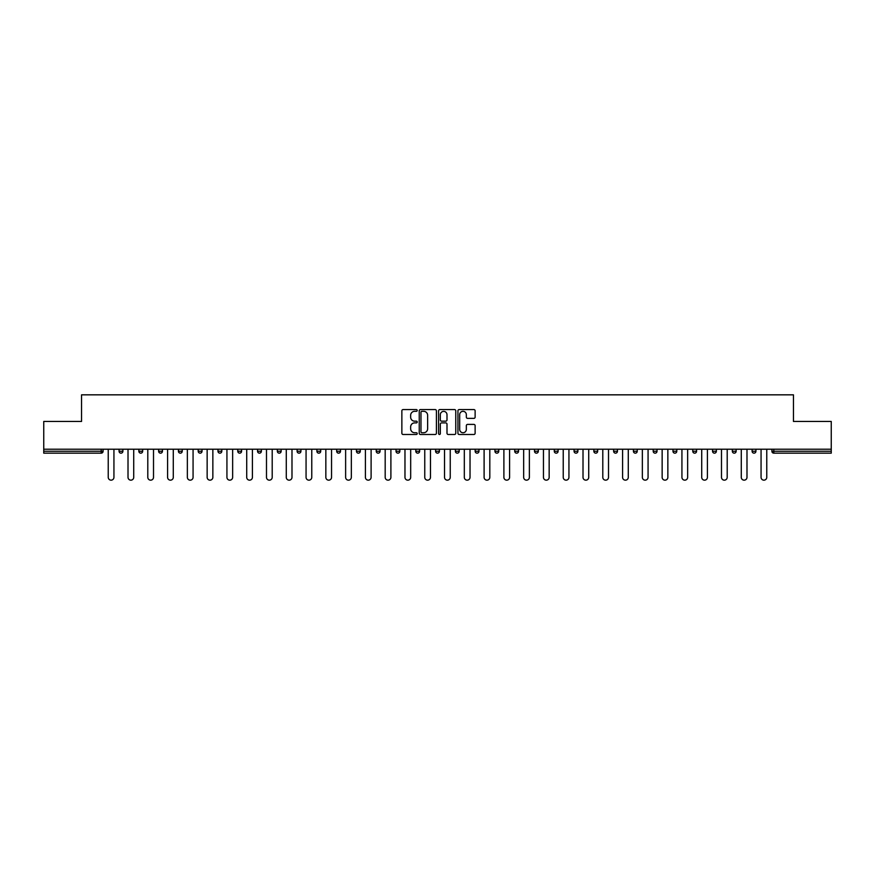<?xml version="1.0" encoding="UTF-8"?>
<svg xmlns="http://www.w3.org/2000/svg" width="875" height="875" viewBox="0 0 875 875"><rect width="100%" height="100%" fill="white"/><g stroke="black" fill="none" stroke-linecap="round" stroke-linejoin="round"><path stroke-width="1.31" d="M417.211 410.452A0.875 0.875 0 0 0 416.336 409.577L403.113 409.577A1.247 1.247 0 0 0 401.866 410.823L401.866 433.234A1.247 1.247 0 0 0 403.113 434.481L416.336 434.481A0.875 0.875 0 0 0 417.211 433.606A0.875 0.875 0 0 0 416.336 432.731L414.63 432.731A3.981 3.981 0 0 1 410.648 428.75L410.648 426.88A3.981 3.981 0 0 1 414.63 422.898L416.336 422.898A0.875 0.875 0 0 0 417.211 422.034A0.875 0.875 0 0 0 416.336 421.159L414.63 421.159A3.981 3.981 0 0 1 410.648 417.178L410.648 415.308A3.981 3.981 0 0 1 414.63 411.327L416.336 411.327A0.875 0.875 0 0 0 417.211 410.452M473.878 418.359A1.247 1.247 0 0 0 475.125 417.113L475.125 410.823A1.247 1.247 0 0 0 473.878 409.577L459.189 409.577A1.247 1.247 0 0 0 457.942 410.823L457.942 433.234A1.247 1.247 0 0 0 459.189 434.481L473.878 434.481A1.247 1.247 0 0 0 475.125 433.234L475.125 425.644A1.247 1.247 0 0 0 473.878 424.397L467.589 424.397A1.247 1.247 0 0 0 466.342 425.644L466.342 429.406A3.325 3.325 0 0 1 463.017 432.731A3.325 3.325 0 0 1 459.692 429.406L459.692 414.652A3.325 3.325 0 0 1 463.017 411.327A3.325 3.325 0 0 1 466.342 414.652L466.342 417.113A1.247 1.247 0 0 0 467.589 418.359L473.878 418.359M43.75 449.225L43.75 421.455L81.539 421.455L81.539 394.833L793.461 394.833L793.461 421.455L831.25 421.455L831.25 449.225L43.75 449.225L43.75 451.259L101.194 451.259L101.194 449.225M436.406 410.823A1.247 1.247 0 0 0 435.17 409.577L420.481 409.577A1.247 1.247 0 0 0 419.234 410.823L419.234 433.234A1.247 1.247 0 0 0 420.481 434.481L435.17 434.481A1.247 1.247 0 0 0 436.406 433.234L436.406 410.823M439.83 409.577L454.519 409.577A1.247 1.247 0 0 1 455.766 410.823L455.766 433.234A1.247 1.247 0 0 1 454.519 434.481L448.241 434.481A1.247 1.247 0 0 1 446.994 433.234L446.994 424.145A1.247 1.247 0 0 0 445.747 422.898L441.58 422.898A1.247 1.247 0 0 0 440.333 424.145L440.333 433.606A0.875 0.875 0 0 1 439.458 434.481A0.875 0.875 0 0 1 438.594 433.606L438.594 410.823A1.247 1.247 0 0 1 439.83 409.577M103.097 449.225L103.097 451.259A1.903 1.903 0 0 1 101.194 453.162L43.75 453.162L43.75 451.259M831.25 449.225L831.25 453.162L773.806 453.162A1.903 1.903 0 0 1 771.903 451.259L771.903 449.225M119.077 451.259A1.903 1.903 0 0 0 120.98 453.162A1.903 1.903 0 0 0 122.883 451.259A1.903 1.903 0 0 1 120.98 453.162A1.903 1.903 0 0 0 122.883 451.259L122.883 449.225L122.883 451.259L119.077 451.259A1.903 1.903 0 0 0 120.98 453.162A1.903 1.903 0 0 1 119.077 451.259L119.077 449.225M101.194 453.162A1.903 1.903 0 0 0 103.097 451.259A1.903 1.903 0 0 1 101.194 453.162L101.194 451.259L103.097 451.259M138.862 449.225L138.862 451.259L138.862 449.225M142.658 449.225L142.658 451.259L142.658 449.225M158.637 451.259A1.903 1.903 0 0 0 160.541 453.162A1.903 1.903 0 0 0 162.444 451.259A1.903 1.903 0 0 1 160.541 453.162A1.903 1.903 0 0 0 162.444 451.259L162.444 449.225L162.444 451.259L158.637 451.259A1.903 1.903 0 0 0 160.541 453.162A1.903 1.903 0 0 1 158.637 451.259L158.637 449.225M178.423 449.225L178.423 451.259L178.423 449.225M182.23 449.225L182.23 451.259A1.903 1.903 0 0 1 180.327 453.162A1.903 1.903 0 0 1 178.423 451.259A1.903 1.903 0 0 0 180.327 453.162A1.903 1.903 0 0 0 182.23 451.259A1.903 1.903 0 0 1 180.327 453.162A1.903 1.903 0 0 1 178.423 451.259L182.23 451.259M198.209 451.259A1.903 1.903 0 0 0 200.113 453.162A1.903 1.903 0 0 0 202.016 451.259A1.903 1.903 0 0 1 200.113 453.162A1.903 1.903 0 0 0 202.016 451.259L202.016 449.225L202.016 451.259L198.209 451.259A1.903 1.903 0 0 0 200.113 453.162A1.903 1.903 0 0 1 198.209 451.259L198.209 449.225M221.791 449.225L221.791 451.259A1.903 1.903 0 0 1 219.887 453.162A1.903 1.903 0 0 1 217.984 451.259L217.984 449.225M239.673 453.162A1.903 1.903 0 0 0 241.577 451.259L241.577 449.225L241.577 451.259A1.903 1.903 0 0 1 239.673 453.162A1.903 1.903 0 0 1 237.77 451.259L237.77 449.225M261.363 449.225L261.363 451.259A1.903 1.903 0 0 1 259.459 453.162A1.903 1.903 0 0 1 257.556 451.259L257.556 449.225M281.138 449.225L281.138 451.259A1.903 1.903 0 0 1 279.234 453.162A1.903 1.903 0 0 1 277.342 451.259L277.342 449.225M297.117 449.225L297.117 451.259L297.117 449.225M300.923 449.225L300.923 451.259L300.923 449.225M320.709 449.225L320.709 451.259A1.903 1.903 0 0 1 318.806 453.162A1.903 1.903 0 0 1 316.903 451.259L316.903 449.225M336.689 449.225L336.689 451.259L336.689 449.225M340.484 449.225L340.484 451.259A1.903 1.903 0 0 1 338.592 453.162A1.903 1.903 0 0 1 336.689 451.259L340.484 451.259A1.903 1.903 0 0 1 338.592 453.162M360.27 449.225L360.27 451.259L356.464 451.259A1.903 1.903 0 0 0 358.367 453.162A1.903 1.903 0 0 1 356.464 451.259L356.464 449.225M380.056 449.225L380.056 451.259A1.903 1.903 0 0 1 378.153 453.162A1.903 1.903 0 0 1 376.25 451.259L376.25 449.225M399.842 449.225L399.842 451.259A1.903 1.903 0 0 1 397.939 453.162A1.903 1.903 0 0 1 396.036 451.259L396.036 449.225M415.811 449.225L415.811 451.259L415.811 449.225M419.617 449.225L419.617 451.259A1.903 1.903 0 0 1 417.714 453.162A1.903 1.903 0 0 1 415.811 451.259L419.617 451.259A1.903 1.903 0 0 1 417.714 453.162M437.5 453.162A1.903 1.903 0 0 0 439.403 451.259L439.403 449.225L439.403 451.259A1.903 1.903 0 0 1 437.5 453.162A1.903 1.903 0 0 1 435.597 451.259L435.597 449.225M459.189 449.225L459.189 451.259A1.903 1.903 0 0 1 457.286 453.162A1.903 1.903 0 0 1 455.383 451.259L455.383 449.225M478.964 449.225L478.964 451.259A1.903 1.903 0 0 1 477.061 453.162A1.903 1.903 0 0 1 475.158 451.259L475.158 449.225M494.944 449.225L494.944 451.259L494.944 449.225M498.75 449.225L498.75 451.259A1.903 1.903 0 0 1 496.847 453.162A1.903 1.903 0 0 1 494.944 451.259L498.75 451.259A1.903 1.903 0 0 1 496.847 453.162M514.73 449.225L514.73 451.259L514.73 449.225M518.536 449.225L518.536 451.259A1.903 1.903 0 0 1 516.633 453.162A1.903 1.903 0 0 1 514.73 451.259L518.536 451.259A1.903 1.903 0 0 1 516.633 453.162M534.516 449.225L534.516 451.259L534.516 449.225M538.311 449.225L538.311 451.259L538.311 449.225M554.291 449.225L554.291 451.259L554.291 449.225M558.097 449.225L558.097 451.259L558.097 449.225M577.883 449.225L577.883 451.259A1.903 1.903 0 0 1 575.98 453.162A1.903 1.903 0 0 1 574.077 451.259L574.077 449.225M597.658 449.225L597.658 451.259L593.863 451.259A1.903 1.903 0 0 0 595.766 453.162A1.903 1.903 0 0 1 593.863 451.259L593.863 449.225M617.444 449.225L617.444 451.259A1.903 1.903 0 0 1 615.541 453.162A1.903 1.903 0 0 1 613.637 451.259L613.637 449.225M633.423 449.225L633.423 451.259L633.423 449.225M637.23 449.225L637.23 451.259L637.23 449.225M657.016 449.225L657.016 451.259A1.903 1.903 0 0 1 655.113 453.162A1.903 1.903 0 0 1 653.209 451.259L653.209 449.225M676.791 449.225L676.791 451.259L672.984 451.259A1.903 1.903 0 0 0 674.887 453.162A1.903 1.903 0 0 1 672.984 451.259L672.984 449.225M696.577 449.225L696.577 451.259A1.903 1.903 0 0 1 694.673 453.162A1.903 1.903 0 0 1 692.77 451.259L692.77 449.225M716.363 449.225L716.363 451.259L712.556 451.259A1.903 1.903 0 0 0 714.459 453.162A1.903 1.903 0 0 1 712.556 451.259L712.556 449.225M736.137 449.225L736.137 451.259A1.903 1.903 0 0 1 734.234 453.162A1.903 1.903 0 0 1 732.342 451.259L732.342 449.225M755.923 449.225L755.923 451.259L752.117 451.259A1.903 1.903 0 0 0 754.02 453.162A1.903 1.903 0 0 1 752.117 451.259L752.117 449.225M140.766 453.162A1.903 1.903 0 0 1 138.862 451.259L142.658 451.259A1.903 1.903 0 0 1 140.766 453.162A1.903 1.903 0 0 0 142.658 451.259A1.903 1.903 0 0 1 140.766 453.162M299.02 453.162A1.903 1.903 0 0 1 297.117 451.259L300.923 451.259A1.903 1.903 0 0 1 299.02 453.162A1.903 1.903 0 0 0 300.923 451.259M358.367 453.162A1.903 1.903 0 0 0 360.27 451.259A1.903 1.903 0 0 1 358.367 453.162A1.903 1.903 0 0 1 356.464 451.259M536.408 453.162A1.903 1.903 0 0 1 534.516 451.259A1.903 1.903 0 0 0 536.408 453.162A1.903 1.903 0 0 0 538.311 451.259A1.903 1.903 0 0 1 536.408 453.162A1.903 1.903 0 0 1 534.516 451.259L538.311 451.259M556.194 453.162A1.903 1.903 0 0 1 554.291 451.259A1.903 1.903 0 0 0 556.194 453.162A1.903 1.903 0 0 0 558.097 451.259A1.903 1.903 0 0 1 556.194 453.162A1.903 1.903 0 0 1 554.291 451.259L558.097 451.259A1.903 1.903 0 0 1 556.194 453.162M597.658 451.259A1.903 1.903 0 0 1 595.766 453.162A1.903 1.903 0 0 0 597.658 451.259A1.903 1.903 0 0 1 595.766 453.162A1.903 1.903 0 0 1 593.863 451.259M635.327 453.162A1.903 1.903 0 0 1 633.423 451.259A1.903 1.903 0 0 0 635.327 453.162A1.903 1.903 0 0 0 637.23 451.259A1.903 1.903 0 0 1 635.327 453.162A1.903 1.903 0 0 1 633.423 451.259L637.23 451.259M674.887 453.162A1.903 1.903 0 0 0 676.791 451.259A1.903 1.903 0 0 1 674.887 453.162A1.903 1.903 0 0 1 672.984 451.259M716.363 451.259A1.903 1.903 0 0 1 714.459 453.162A1.903 1.903 0 0 0 716.363 451.259A1.903 1.903 0 0 1 714.459 453.162A1.903 1.903 0 0 1 712.556 451.259M754.02 453.162A1.903 1.903 0 0 0 755.923 451.259A1.903 1.903 0 0 1 754.02 453.162A1.903 1.903 0 0 1 752.117 451.259M421.848 411.327A0.875 0.875 0 0 0 420.973 412.191L420.973 431.867A0.875 0.875 0 0 0 421.848 432.731L423.653 432.731A3.981 3.981 0 0 0 427.634 428.75L427.634 415.308A3.981 3.981 0 0 0 423.653 411.327L421.848 411.327M446.994 414.717A3.325 3.325 0 0 0 443.658 411.381A3.325 3.325 0 0 0 440.333 414.717L440.333 419.913A1.247 1.247 0 0 0 441.58 421.159L445.747 421.159A1.247 1.247 0 0 0 446.994 419.913L446.994 414.717M108.237 477.323L108.237 449.225L108.237 477.323A2.855 2.855 0 0 0 111.092 480.167A2.855 2.855 0 0 0 113.936 477.323L113.936 449.225M128.013 477.323L128.013 449.225L128.013 477.323A2.855 2.855 0 0 0 130.867 480.167A2.855 2.855 0 0 0 133.722 477.323L133.722 449.225M147.798 477.323L147.798 449.225L147.798 477.323A2.855 2.855 0 0 0 150.653 480.167A2.855 2.855 0 0 0 153.508 477.323L153.508 449.225M167.584 477.323L167.584 449.225L167.584 477.323A2.855 2.855 0 0 0 170.439 480.167A2.855 2.855 0 0 0 173.283 477.323L173.283 449.225M187.359 477.323L187.359 449.225L187.359 477.323A2.855 2.855 0 0 0 190.214 480.167A2.855 2.855 0 0 0 193.069 477.323L193.069 449.225M207.145 477.323L207.145 449.225L207.145 477.323A2.855 2.855 0 0 0 210 480.167A2.855 2.855 0 0 0 212.855 477.323L212.855 449.225M226.931 477.323L226.931 449.225L226.931 477.323A2.855 2.855 0 0 0 229.786 480.167A2.855 2.855 0 0 0 232.641 477.323L232.641 449.225M246.717 477.323L246.717 449.225L246.717 477.323A2.855 2.855 0 0 0 249.561 480.167A2.855 2.855 0 0 0 252.416 477.323L252.416 449.225M266.492 477.323L266.492 449.225L266.492 477.323A2.855 2.855 0 0 0 269.347 480.167A2.855 2.855 0 0 0 272.202 477.323L272.202 449.225M286.278 477.323L286.278 449.225L286.278 477.323A2.855 2.855 0 0 0 289.133 480.167A2.855 2.855 0 0 0 291.987 477.323L291.987 449.225M306.064 477.323L306.064 449.225L306.064 477.323A2.855 2.855 0 0 0 308.908 480.167A2.855 2.855 0 0 0 311.763 477.323L311.763 449.225M325.839 477.323L325.839 449.225L325.839 477.323A2.855 2.855 0 0 0 328.694 480.167A2.855 2.855 0 0 0 331.548 477.323L331.548 449.225M345.625 477.323L345.625 449.225L345.625 477.323A2.855 2.855 0 0 0 348.48 480.167A2.855 2.855 0 0 0 351.334 477.323L351.334 449.225M365.411 477.323L365.411 449.225L365.411 477.323A2.855 2.855 0 0 0 368.266 480.167A2.855 2.855 0 0 0 371.109 477.323L371.109 449.225M385.186 477.323L385.186 449.225L385.186 477.323A2.855 2.855 0 0 0 388.041 480.167A2.855 2.855 0 0 0 390.895 477.323L390.895 449.225M404.972 477.323L404.972 449.225L404.972 477.323A2.855 2.855 0 0 0 407.827 480.167A2.855 2.855 0 0 0 410.681 477.323L410.681 449.225M424.758 477.323L424.758 449.225L424.758 477.323A2.855 2.855 0 0 0 427.612 480.167A2.855 2.855 0 0 0 430.467 477.323L430.467 449.225M444.533 477.323L444.533 449.225L444.533 477.323A2.855 2.855 0 0 0 447.388 480.167A2.855 2.855 0 0 0 450.242 477.323L450.242 449.225M464.319 477.323L464.319 449.225L464.319 477.323A2.855 2.855 0 0 0 467.173 480.167A2.855 2.855 0 0 0 470.028 477.323L470.028 449.225M484.105 477.323L484.105 449.225L484.105 477.323A2.855 2.855 0 0 0 486.959 480.167A2.855 2.855 0 0 0 489.814 477.323L489.814 449.225M503.891 477.323L503.891 449.225L503.891 477.323A2.855 2.855 0 0 0 506.734 480.167A2.855 2.855 0 0 0 509.589 477.323L509.589 449.225M523.666 477.323L523.666 449.225L523.666 477.323A2.855 2.855 0 0 0 526.52 480.167A2.855 2.855 0 0 0 529.375 477.323L529.375 449.225M543.452 477.323L543.452 449.225L543.452 477.323A2.855 2.855 0 0 0 546.306 480.167A2.855 2.855 0 0 0 549.161 477.323L549.161 449.225M563.238 477.323L563.238 449.225L563.238 477.323A2.855 2.855 0 0 0 566.092 480.167A2.855 2.855 0 0 0 568.936 477.323L568.936 449.225M583.012 477.323L583.012 449.225L583.012 477.323A2.855 2.855 0 0 0 585.867 480.167A2.855 2.855 0 0 0 588.722 477.323L588.722 449.225M602.798 477.323L602.798 449.225L602.798 477.323A2.855 2.855 0 0 0 605.653 480.167A2.855 2.855 0 0 0 608.508 477.323L608.508 449.225M622.584 477.323L622.584 449.225L622.584 477.323A2.855 2.855 0 0 0 625.439 480.167A2.855 2.855 0 0 0 628.283 477.323L628.283 449.225M642.359 477.323L642.359 449.225L642.359 477.323A2.855 2.855 0 0 0 645.214 480.167A2.855 2.855 0 0 0 648.069 477.323L648.069 449.225M662.145 477.323L662.145 449.225L662.145 477.323A2.855 2.855 0 0 0 665 480.167A2.855 2.855 0 0 0 667.855 477.323L667.855 449.225M681.931 477.323L681.931 449.225L681.931 477.323A2.855 2.855 0 0 0 684.786 480.167A2.855 2.855 0 0 0 687.641 477.323L687.641 449.225M701.717 477.323L701.717 449.225L701.717 477.323A2.855 2.855 0 0 0 704.561 480.167A2.855 2.855 0 0 0 707.416 477.323L707.416 449.225M721.492 477.323L721.492 449.225L721.492 477.323A2.855 2.855 0 0 0 724.347 480.167A2.855 2.855 0 0 0 727.202 477.323L727.202 449.225M741.278 477.323L741.278 449.225L741.278 477.323A2.855 2.855 0 0 0 744.133 480.167A2.855 2.855 0 0 0 746.988 477.323L746.988 449.225M761.064 477.323L761.064 449.225L761.064 477.323A2.855 2.855 0 0 0 763.908 480.167A2.855 2.855 0 0 0 766.762 477.323L766.762 449.225M773.806 449.225L773.806 451.259L831.25 451.259M771.903 451.259L773.806 451.259L773.806 453.162M219.887 453.162A1.903 1.903 0 0 0 221.791 451.259L217.984 451.259M241.577 451.259L237.77 451.259M259.459 453.162A1.903 1.903 0 0 0 261.363 451.259L257.556 451.259M279.234 453.162A1.903 1.903 0 0 0 281.138 451.259L277.342 451.259M318.806 453.162A1.903 1.903 0 0 0 320.709 451.259L316.903 451.259M378.153 453.162A1.903 1.903 0 0 0 380.056 451.259L376.25 451.259M397.939 453.162A1.903 1.903 0 0 0 399.842 451.259L396.036 451.259M439.403 451.259L435.597 451.259M457.286 453.162A1.903 1.903 0 0 0 459.189 451.259L455.383 451.259M477.061 453.162A1.903 1.903 0 0 0 478.964 451.259L475.158 451.259M575.98 453.162A1.903 1.903 0 0 0 577.883 451.259L574.077 451.259M615.541 453.162A1.903 1.903 0 0 0 617.444 451.259L613.637 451.259M655.113 453.162A1.903 1.903 0 0 0 657.016 451.259L653.209 451.259M694.673 453.162A1.903 1.903 0 0 0 696.577 451.259L692.77 451.259M734.234 453.162A1.903 1.903 0 0 0 736.137 451.259L732.342 451.259"/></g></svg>
